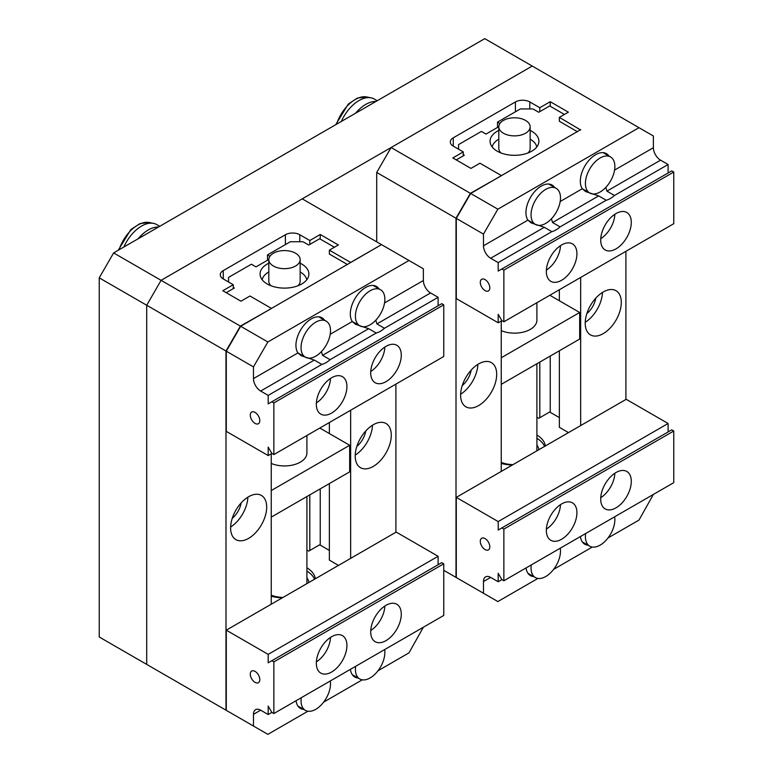 <?xml version="1.0" encoding="UTF-8"?>
<svg xmlns="http://www.w3.org/2000/svg" width="773" height="773" viewBox="0 0 773 773"><rect width="100%" height="100%" fill="white"/><g stroke="black" fill="none" stroke-linecap="round" stroke-linejoin="round"><path stroke-width="1.16" d="M99.234 277.845L99.234 637L146.706 664.403L146.706 305.248L99.234 277.845L113.621 252.926L484.758 38.65L532.23 66.053L161.093 280.328L146.706 305.248L146.706 664.403L161.093 672.713M113.621 252.926L240.384 326.109L271.246 308.62M341.308 121.467A30.456 17.586 -60 0 1 370.798 97.785A30.456 17.586 -60 0 1 371.079 97.833A30.456 17.586 -60 0 1 374.248 99.021L377.214 100.741M355.561 113.245A30.456 17.586 -60 0 1 375.92 101.485M123.835 247.031A30.456 17.586 -60 0 1 153.315 223.339A30.456 17.586 -60 0 1 153.605 223.397A30.456 17.586 -60 0 1 156.764 224.585L159.74 226.296M138.077 238.799A30.456 17.586 -60 0 1 158.436 227.049M528.065 152.928A15.663 9.044 0 0 0 530.152 148.426L530.152 126.83A15.663 9.044 0 0 0 525.563 120.433A15.663 9.044 0 0 0 508.489 118.472A15.663 9.044 0 0 0 498.817 126.83A15.663 9.044 0 0 0 503.407 133.227A15.663 9.044 0 0 0 520.48 135.188A15.663 9.044 0 0 0 530.152 126.83M478.651 405.564A25.509 14.726 120 0 0 495.319 383.079A25.509 14.726 120 0 0 491.406 362.643A25.509 14.726 120 0 0 478.651 363.899A25.509 14.726 120 0 0 461.993 386.384A25.509 14.726 120 0 0 465.897 406.83A25.509 14.726 120 0 0 478.651 405.564M460.631 394.24A25.509 14.726 120 0 0 477.878 364.373M603.249 333.627A25.509 14.726 120 0 0 619.917 311.152A25.509 14.726 120 0 0 616.004 290.706A25.509 14.726 120 0 0 603.249 291.972A25.509 14.726 120 0 0 586.581 314.447A25.509 14.726 120 0 0 590.495 334.893A25.509 14.726 120 0 0 603.249 333.627M585.229 322.302A25.509 14.726 120 0 0 602.476 292.436M595.751 298.185A16.339 9.431 -60 0 1 586.842 313.616M471.153 370.122A16.339 9.431 -60 0 1 462.244 385.543M536.771 146.976A22.427 12.948 0 0 0 530.346 139.275A22.427 12.948 0 0 0 530.152 139.159M536.906 302.707L536.906 320.196A22.427 12.948 180 0 1 524.635 331.743A22.427 12.948 180 0 1 501.252 330.651M498.817 139.159A22.427 12.948 0 0 0 492.198 146.976M376.712 241.852L376.712 172.456L456.002 218.237L456.002 577.392L470.39 585.692M456.002 218.237L470.39 193.318L501.252 175.829M501.252 321.008L501.252 471.424M501.252 175.5L479.956 163.209L470.96 168.408L452.833 157.943L463.269 151.914L463.269 155.837M463.269 151.914L453.258 146.136A10.175 5.875 180 0 1 450.282 141.981A10.175 5.875 180 0 1 453.258 137.826L515.407 101.949A10.175 5.875 180 0 1 529.795 101.949L539.805 107.727L539.805 111.65M539.805 362.083L539.805 417.71M539.805 107.727L550.241 101.698L550.241 106.278M550.241 295.006L550.241 295.499M550.241 356.053L550.241 412.338M550.241 101.698L568.368 112.162L559.362 117.361L559.362 121.303M559.362 289.74L559.362 300.765M559.362 350.787L559.362 427.363M559.362 117.361L580.658 129.99M580.658 277.449L580.658 425.575M625.908 251.322L625.908 399.457M580.658 129.651L470.67 193.482L497.86 209.183L483.473 234.093L483.473 245.804A10.175 5.875 -120 0 0 490.662 258.259L498.199 262.607L498.199 271.081L501.851 268.975L503.861 270.135L503.861 321.79L501.851 320.621L498.199 314.302L498.199 322.776L456.292 298.581L456.292 218.401L470.67 193.482M376.712 172.456L391.099 147.537L470.39 193.318M611.52 111.834L532.23 66.053L391.099 147.537M443.76 570.329L456.002 577.392M501.252 357.764L579.673 312.485L549.825 295.247M579.673 312.485L579.673 339.067L501.252 384.336M498.817 126.83L498.817 148.426A15.663 9.044 0 0 0 500.904 152.928M498.817 130.405A24.417 14.098 0 0 0 490.072 141.217A24.417 14.098 0 0 0 497.223 151.189A24.417 14.098 0 0 0 523.823 154.242A24.417 14.098 0 0 0 538.897 141.217A24.417 14.098 0 0 0 531.747 131.255A24.417 14.098 0 0 0 530.152 130.405M458.573 149.199L458.573 144.599L481.395 131.42L486.004 134.077L498.827 126.675M463.269 154.619L464.331 155.228L456.234 159.905M577.528 131.787L559.362 121.255M564.406 114.452L549.68 105.949L538.742 112.259L532.993 108.945L520.335 108.945L497.512 122.115L499.918 123.506M497.512 127.429L497.512 122.115M560.493 197.869A20.823 12.02 120 0 0 556.183 188.332A20.823 12.02 120 0 0 540.134 193.917A20.823 12.02 120 0 0 531.051 214.865A20.823 12.02 120 0 0 535.36 224.402A20.823 12.02 120 0 0 551.41 218.827A20.823 12.02 120 0 0 560.493 197.869M614.864 166.475A20.823 12.02 120 0 0 610.554 156.948A20.823 12.02 120 0 0 594.505 162.523A20.823 12.02 120 0 0 585.412 183.481A20.823 12.02 120 0 0 589.731 193.008A20.823 12.02 120 0 0 605.781 187.433A20.823 12.02 120 0 0 614.864 166.475M485.058 290.6A6.725 3.884 60 0 1 480.661 284.667A6.725 3.884 60 0 1 481.695 279.275A6.725 3.884 60 0 1 485.058 279.613A6.725 3.884 60 0 1 489.454 285.537A6.725 3.884 60 0 1 488.42 290.928A6.725 3.884 60 0 1 485.058 290.6M551.429 218.798L552.56 222.527L560.087 226.876A21.625 12.484 -60 0 1 551.845 231.639L544.308 227.291L531.215 222.933L527.93 220.131A21.625 12.484 -60 0 1 525.949 212.585A21.625 12.484 -60 0 1 535.389 190.815A21.625 12.484 -60 0 1 552.057 185.027A21.625 12.484 -60 0 1 554.57 187.404M605.8 187.404L606.931 191.134L614.458 195.482A21.625 12.484 -60 0 1 606.216 200.246L598.679 195.898L585.586 191.549L582.301 188.747A21.625 12.484 -60 0 1 580.32 181.191A21.625 12.484 -60 0 1 589.76 159.431A21.625 12.484 -60 0 1 606.419 153.634A21.625 12.484 -60 0 1 608.94 156.011M600.708 240.045A21.625 12.484 120 0 0 605.182 249.95A21.625 12.484 120 0 0 621.85 244.152A21.625 12.484 120 0 0 631.29 222.392A21.625 12.484 120 0 0 626.816 212.488A21.625 12.484 120 0 0 610.148 218.286A21.625 12.484 120 0 0 600.708 240.045M546.337 271.439A21.625 12.484 120 0 0 550.82 281.333A21.625 12.484 120 0 0 567.479 275.546A21.625 12.484 120 0 0 576.919 253.776A21.625 12.484 120 0 0 572.445 243.882A21.625 12.484 120 0 0 555.777 249.669A21.625 12.484 120 0 0 546.337 271.439M606.216 200.246L560.087 226.876M611.81 111.998L653.378 136L653.378 147.711A10.175 5.875 -120 0 0 660.567 160.166L668.104 164.514L614.458 195.482M501.88 320.64L498.199 322.776M638.991 127.7L497.86 209.183M551.845 231.639L498.199 262.607M668.104 164.514L668.104 172.988M503.861 270.135L673.766 172.041L671.756 170.881L501.851 268.975M673.766 172.041L673.766 223.697L503.861 321.79M456.292 218.401L483.473 234.093M546.385 270.086A20.823 12.02 120 0 0 560.483 245.659M600.747 238.702A20.823 12.02 120 0 0 614.854 214.276M501.252 463.414A30.92 17.856 0 0 0 512.238 465.075M545.323 445.973A30.92 17.856 0 0 0 536.906 434.986M559.362 427.305L568.474 432.619M536.906 417.256L538.742 418.319L549.68 412.009L559.362 417.604M544.55 446.427A30.92 17.856 0 0 0 536.906 438.301M501.252 462.438A24.417 14.098 0 0 0 512.963 464.66M538.849 449.712A24.417 14.098 0 0 0 536.906 445.026M546.385 529.061A20.823 12.02 120 0 0 560.483 504.634M600.747 497.667A20.823 12.02 120 0 0 614.854 473.24M585.634 533.544A20.823 12.02 120 0 0 585.412 536.617A20.823 12.02 120 0 0 589.731 546.153A20.823 12.02 120 0 0 605.781 540.578A20.823 12.02 120 0 0 614.864 519.62A20.823 12.02 120 0 0 614.641 516.799M531.273 564.937A20.823 12.02 120 0 0 531.051 568.01A20.823 12.02 120 0 0 535.36 577.547A20.823 12.02 120 0 0 551.41 571.962A20.823 12.02 120 0 0 560.493 551.004A20.823 12.02 120 0 0 560.27 548.183M485.058 538.578A6.725 3.884 -120 0 0 481.695 538.25A6.725 3.884 -120 0 0 480.661 543.641A6.725 3.884 -120 0 0 485.058 549.564A6.725 3.884 -120 0 0 488.42 549.903A6.725 3.884 -120 0 0 489.454 544.511A6.725 3.884 -120 0 0 485.058 538.578M576.919 512.75A21.625 12.484 120 0 0 572.445 502.846A21.625 12.484 120 0 0 555.777 508.644A21.625 12.484 120 0 0 546.337 530.404A21.625 12.484 120 0 0 550.82 540.308A21.625 12.484 120 0 0 567.479 534.51A21.625 12.484 120 0 0 576.919 512.75M631.29 481.357A21.625 12.484 120 0 0 626.816 471.462A21.625 12.484 120 0 0 610.148 477.25A21.625 12.484 120 0 0 600.708 499.02A21.625 12.484 120 0 0 605.182 508.914A21.625 12.484 120 0 0 621.85 503.126A21.625 12.484 120 0 0 631.29 481.357M456.292 497.377L456.292 577.557L483.473 593.249L483.473 581.547A10.175 5.875 60 0 1 485.579 576.89A10.175 5.875 60 0 1 490.662 577.392L498.199 581.74L501.88 579.615L503.861 580.755L673.766 482.661L673.766 431.015L671.756 429.846L498.199 530.046L498.199 521.582L456.292 497.377L626.198 399.293L668.104 423.488L498.199 521.582M483.473 593.249L497.86 601.558L537.921 578.426M553.623 569.363L592.292 547.033M607.984 537.979L638.991 520.074L653.378 494.43M588.118 545.216A21.625 12.484 -60 0 1 584.794 544.231A21.625 12.484 -60 0 1 580.446 536.539M533.747 576.61A21.625 12.484 -60 0 1 530.433 575.624A21.625 12.484 -60 0 1 526.075 567.933M498.199 581.74L498.199 573.276L501.851 579.595M503.861 580.755L503.861 529.099L673.766 431.015M503.861 529.099L501.851 527.94M668.104 431.952L668.104 423.488M298.059 285.72A15.663 9.044 0 0 0 300.146 281.217L300.146 259.622A15.663 9.044 0 0 0 295.557 253.225A15.663 9.044 0 0 0 278.483 251.273A15.663 9.044 0 0 0 268.811 259.622A15.663 9.044 0 0 0 273.4 266.018A15.663 9.044 0 0 0 290.474 267.98A15.663 9.044 0 0 0 300.146 259.622M248.655 538.356A25.509 14.726 120 0 0 265.313 515.871A25.509 14.726 120 0 0 261.409 495.435A25.509 14.726 120 0 0 248.655 496.701A25.509 14.726 120 0 0 231.987 519.176A25.509 14.726 120 0 0 235.891 539.622A25.509 14.726 120 0 0 248.655 538.356M230.625 527.031A25.509 14.726 120 0 0 247.872 497.165M373.243 466.419A25.509 14.726 120 0 0 389.911 443.944A25.509 14.726 120 0 0 385.998 423.498A25.509 14.726 120 0 0 373.243 424.764A25.509 14.726 120 0 0 356.585 447.238A25.509 14.726 120 0 0 360.489 467.684A25.509 14.726 120 0 0 373.243 466.419M355.222 455.094A25.509 14.726 120 0 0 372.47 425.227M365.745 430.976A16.339 9.431 -60 0 1 356.836 446.408M241.147 502.914A16.339 9.431 -60 0 1 232.248 518.335M306.765 279.768A22.427 12.948 0 0 0 300.339 272.067A22.427 12.948 0 0 0 300.146 271.951M306.91 435.499L306.91 452.988A22.427 12.948 180 0 1 294.629 464.534A22.427 12.948 180 0 1 271.246 463.442M268.811 271.951A22.427 12.948 0 0 0 262.192 279.768M271.246 308.292L249.959 296.001L240.954 301.199L222.827 290.735L233.272 284.706L223.252 278.927A10.175 5.875 180 0 1 220.276 274.773A10.175 5.875 180 0 1 223.252 270.618L285.401 234.741A10.175 5.875 180 0 1 299.789 234.741L309.799 240.519L320.235 234.49L338.361 244.954L329.366 250.152L350.652 262.443L381.514 244.626L302.224 198.845L161.093 280.328L146.706 305.248L225.996 351.029L225.996 710.184L240.384 718.484M271.246 453.799L271.246 604.215M225.996 351.029L240.384 326.109M233.272 284.706L233.272 288.629M309.799 240.519L309.799 244.442M309.799 494.875L309.799 550.502M320.235 234.49L320.235 239.07M320.235 427.798L320.235 428.29M320.235 488.845L320.235 545.129M329.366 250.152L329.366 254.095M329.366 422.531L329.366 433.556M329.366 483.579L329.366 560.154M350.652 410.241L350.652 558.367M395.902 384.113L395.902 532.249M381.514 244.626L240.674 326.274L267.854 341.975L253.467 366.885L253.467 378.596A10.175 5.875 -120 0 0 260.665 391.051L268.192 395.399L268.192 403.873L271.845 401.767L273.855 402.926L273.855 454.582L271.845 453.413L268.192 447.094L268.192 455.568L226.286 431.373L226.286 351.193L240.674 326.274M146.706 664.403L225.996 710.184M271.246 490.555L349.667 445.277L319.819 428.039M349.667 445.277L349.667 471.859L271.246 517.127M268.811 259.622L268.811 281.217A15.663 9.044 0 0 0 270.898 285.72M268.811 263.197A24.417 14.098 0 0 0 260.066 274.009A24.417 14.098 0 0 0 267.216 283.981A24.417 14.098 0 0 0 293.817 287.034A24.417 14.098 0 0 0 308.891 274.009A24.417 14.098 0 0 0 301.741 264.047A24.417 14.098 0 0 0 300.146 263.197M228.566 281.99L228.566 277.391L251.389 264.211L255.998 266.869L268.82 259.467M233.272 287.411L234.325 288.02L226.228 292.696M347.531 264.579L329.366 254.046M334.4 247.244L319.674 238.741L308.746 245.051L302.987 241.736L290.329 241.736L267.506 254.906L269.912 256.298M267.506 260.221L267.506 254.906M330.496 330.66A20.823 12.02 120 0 0 326.177 321.124A20.823 12.02 120 0 0 310.128 326.708A20.823 12.02 120 0 0 301.045 347.657A20.823 12.02 120 0 0 305.354 357.194A20.823 12.02 120 0 0 321.404 351.618A20.823 12.02 120 0 0 330.496 330.66M384.857 299.267A20.823 12.02 120 0 0 380.548 289.74A20.823 12.02 120 0 0 364.498 295.315A20.823 12.02 120 0 0 355.416 316.273A20.823 12.02 120 0 0 359.725 325.8A20.823 12.02 120 0 0 375.775 320.225A20.823 12.02 120 0 0 384.857 299.267M255.051 423.391A6.725 3.884 60 0 1 250.655 417.459A6.725 3.884 60 0 1 251.689 412.067A6.725 3.884 60 0 1 255.051 412.405A6.725 3.884 60 0 1 259.448 418.328A6.725 3.884 60 0 1 258.414 423.72A6.725 3.884 60 0 1 255.051 423.391M321.423 351.589L322.554 355.319L330.081 359.667A21.625 12.484 -60 0 1 321.839 364.431L314.302 360.083L301.219 355.725L297.924 352.923A21.625 12.484 -60 0 1 295.943 345.376A21.625 12.484 -60 0 1 305.383 323.607A21.625 12.484 -60 0 1 322.051 317.819A21.625 12.484 -60 0 1 324.563 320.196M375.794 320.196L376.924 323.926L384.452 328.274A21.625 12.484 -60 0 1 376.209 333.037L368.673 328.689L355.58 324.341L352.295 321.539A21.625 12.484 -60 0 1 350.314 313.983A21.625 12.484 -60 0 1 359.754 292.223A21.625 12.484 -60 0 1 376.422 286.425A21.625 12.484 -60 0 1 378.934 288.802M370.702 372.837A21.625 12.484 120 0 0 375.185 382.741A21.625 12.484 120 0 0 391.843 376.944A21.625 12.484 120 0 0 401.284 355.184A21.625 12.484 120 0 0 396.81 345.28A21.625 12.484 120 0 0 380.142 351.077A21.625 12.484 120 0 0 370.702 372.837M316.331 404.231A21.625 12.484 120 0 0 320.814 414.125A21.625 12.484 120 0 0 337.472 408.337A21.625 12.484 120 0 0 346.913 386.568A21.625 12.484 120 0 0 342.439 376.673A21.625 12.484 120 0 0 325.771 382.471A21.625 12.484 120 0 0 316.331 404.231M376.209 333.037L330.081 359.667M381.804 244.79L423.372 268.791L423.372 280.502A10.175 5.875 -120 0 0 430.561 292.957L438.098 297.305L384.452 328.274M271.883 453.432L268.192 455.568M408.985 260.491L267.854 341.975M321.839 364.431L268.192 395.399M438.098 297.305L438.098 305.779M273.855 402.926L443.76 304.833L441.75 303.673L271.845 401.767M443.76 304.833L443.76 356.488L273.855 454.582M226.286 351.193L253.467 366.885M316.379 402.878A20.823 12.02 120 0 0 330.477 378.451M370.75 371.494A20.823 12.02 120 0 0 384.848 347.067M271.246 596.205A30.92 17.856 0 0 0 282.232 597.877M315.316 578.764A30.92 17.856 0 0 0 306.91 567.778M329.366 560.096L338.468 565.411M306.91 550.047L308.746 551.11L319.674 544.801L329.366 550.395M314.543 579.219A30.92 17.856 0 0 0 306.91 571.092M271.246 595.229A24.417 14.098 0 0 0 282.957 597.452M308.842 582.504A24.417 14.098 0 0 0 306.91 577.817M316.379 661.852A20.823 12.02 120 0 0 330.477 637.425M370.75 630.459A20.823 12.02 120 0 0 384.848 606.032M355.638 666.336A20.823 12.02 120 0 0 355.416 669.408A20.823 12.02 120 0 0 359.725 678.945A20.823 12.02 120 0 0 375.775 673.37A20.823 12.02 120 0 0 384.857 652.412A20.823 12.02 120 0 0 384.635 649.591M301.267 697.729A20.823 12.02 120 0 0 301.045 700.802A20.823 12.02 120 0 0 305.354 710.339A20.823 12.02 120 0 0 321.404 704.754A20.823 12.02 120 0 0 330.496 683.796A20.823 12.02 120 0 0 330.264 680.984M255.051 671.37A6.725 3.884 -120 0 0 251.689 671.041A6.725 3.884 -120 0 0 250.655 676.433A6.725 3.884 -120 0 0 255.051 682.356A6.725 3.884 -120 0 0 258.414 682.694A6.725 3.884 -120 0 0 259.448 677.303A6.725 3.884 -120 0 0 255.051 671.37M346.913 645.542A21.625 12.484 120 0 0 342.439 635.638A21.625 12.484 120 0 0 325.771 641.435A21.625 12.484 120 0 0 316.331 663.195A21.625 12.484 120 0 0 320.814 673.099A21.625 12.484 120 0 0 337.472 667.302A21.625 12.484 120 0 0 346.913 645.542M401.284 614.149A21.625 12.484 120 0 0 396.81 604.254A21.625 12.484 120 0 0 380.142 610.042A21.625 12.484 120 0 0 370.702 631.812A21.625 12.484 120 0 0 375.185 641.706A21.625 12.484 120 0 0 391.843 635.918A21.625 12.484 120 0 0 401.284 614.149M268.192 714.532L268.192 706.068L271.845 712.387L273.855 713.547L273.855 661.891L271.845 660.731L268.192 662.838L268.192 654.373L226.286 630.169L226.286 710.348L253.467 726.04L253.467 714.339A10.175 5.875 60 0 1 255.573 709.682A10.175 5.875 60 0 1 260.665 710.184L268.192 714.532L271.883 712.406M268.192 654.373L438.098 556.28L396.191 532.085L226.286 630.169M253.467 726.04L267.854 734.35L307.915 711.218M323.616 702.155L362.286 679.825M377.987 670.771L408.985 652.866L423.372 627.222M358.112 678.008A21.625 12.484 -60 0 1 354.797 677.022A21.625 12.484 -60 0 1 350.44 669.331M303.741 709.401A21.625 12.484 -60 0 1 300.426 708.416A21.625 12.484 -60 0 1 296.069 700.725M273.855 713.547L443.76 615.453L443.76 563.807L441.75 562.638L271.845 660.731M273.855 661.891L443.76 563.807M438.098 564.744L438.098 556.28M336.574 124.202A29.026 16.764 -60 0 1 366.479 96.905A29.026 16.764 -60 0 1 366.76 96.954A29.026 16.764 -60 0 1 367.03 97.012M119.09 249.766A29.026 16.764 -60 0 1 149.005 222.46A29.026 16.764 -60 0 1 149.286 222.518A29.026 16.764 -60 0 1 149.556 222.576M453.258 137.826L453.258 146.136M515.407 101.949L515.407 111.785M529.795 101.949L529.795 108.945M535.36 224.402L527.911 220.102L483.473 245.804M544.308 227.291L490.662 258.259M598.679 195.898L552.56 222.527M582.301 188.747L560.183 201.511M660.567 160.166L606.931 191.134M653.378 147.711L614.554 170.118M483.473 581.547L490.662 577.392M223.252 270.618L223.252 278.927M285.401 234.741L285.401 244.577M299.789 234.741L299.789 241.736M297.924 352.923L253.467 378.596M314.302 360.083L260.665 391.051M368.673 328.689L322.554 355.319M359.725 325.8L352.275 321.51L330.187 334.303M430.561 292.957L376.924 323.926M423.372 280.502L384.548 302.91M253.467 714.339L260.665 710.184M371.079 97.833L366.431 96.896L357.339 98.084L348.323 104.026L335.714 124.704M153.605 223.397L148.957 222.45L139.865 223.648L130.84 229.591L118.23 250.259M536.906 363.754L536.906 450.833M556.183 188.332L548.733 184.032M610.554 156.948L603.104 152.648M589.731 193.008L582.282 188.709M589.731 546.153L582.282 541.854M535.36 577.547L527.911 573.247M306.91 496.546L306.91 583.625M326.177 321.124L318.737 316.824M380.548 289.74L373.098 285.44M305.354 357.194L297.905 352.894M359.725 678.945L352.275 674.645M305.354 710.339L297.905 706.039"/></g></svg>
